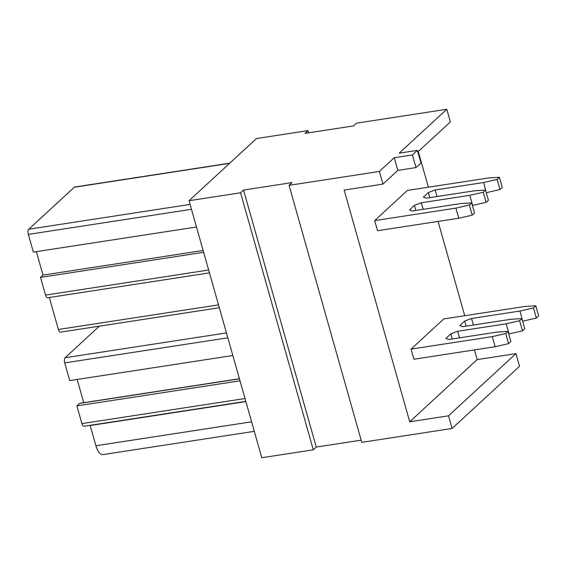 <?xml version="1.0" encoding="UTF-8"?>
<svg xmlns="http://www.w3.org/2000/svg" width="567" height="567" viewBox="0 0 567 567"><rect width="100%" height="100%" fill="white"/><g stroke="black" fill="none" stroke-linecap="round" stroke-linejoin="round"><path stroke-width="0.85" d="M356.487 123.159L353.517 125.902L305.025 133.358L308.001 130.616L256.475 138.539L189.045 200.718L240.564 192.794L243.541 190.051L292.033 182.595L289.057 185.338L379.373 171.454L394.249 157.732L412.429 154.94L417.39 150.368L399.203 153.161L446.803 109.268L356.487 123.159M394.249 157.732L397.828 170.383L382.952 184.098L344.155 190.065L409.728 421.777L448.518 415.809L452.097 428.461L519.528 366.282L515.949 353.631L477.159 359.598L474.423 349.924M417.829 151.935L450.382 121.919L446.803 109.268M418.276 151.524L428.376 187.209M438.057 221.421L464.742 315.713M448.518 415.809L515.949 353.631M382.952 184.098L379.373 171.454M452.097 428.461L361.781 442.352L289.057 185.338M240.564 192.794L313.296 449.808L316.266 447.065L243.541 190.051M316.266 447.065L361.165 440.162M313.296 449.808L261.77 457.732L189.045 200.718M308.618 132.806L308.001 130.616M397.828 170.383L416.008 167.584L412.429 154.94M416.008 167.584L420.969 163.012L417.39 150.368M232.846 355.516L69.727 380.599L64.716 362.894A4.075 1.751 -98.7 0 1 65.127 357.727L99.345 326.174M240.004 380.811L76.885 405.894L79.557 403.428A2.715 1.162 -98.7 0 1 79.862 403.272L239.416 378.735M90.125 425.314A4.075 1.751 -98.7 0 1 90.188 425.526L95.915 445.754A13.587 5.826 -98.7 0 0 102.939 454.606L254.299 431.331M245.823 401.372L84.001 426.256A4.075 1.751 -98.7 0 1 81.896 423.606L76.885 405.894M77.155 379.458L83.725 402.676M219.323 307.725L60.492 332.149A4.075 1.751 -98.7 0 1 58.387 329.491L49.336 297.491M209.464 272.869L47.635 297.753A4.075 1.751 -98.7 0 1 45.53 295.102L40.519 277.391L43 275.108L203.128 250.479M36.359 251.635L43 275.108M196.487 227.013L33.361 252.095L28.35 234.391A4.075 1.751 -98.7 0 1 28.761 229.224L74.277 187.252A4.075 1.751 -98.7 0 1 74.738 187.018L229.755 163.183M203.645 252.308L40.519 277.391M409.728 421.777L477.159 359.598M535.787 305.804L524.992 306.449L443.77 318.938L411.047 349.109L492.269 336.621L505.721 333.531L508.018 331.411L497.224 332.049L448.738 339.505L445.868 338.421L450.829 333.85L457.661 331.277L506.154 323.821L519.606 320.731L521.902 318.611L511.108 319.249L462.615 326.705L459.752 325.621L464.713 321.05L471.546 318.477L520.031 311.021L533.483 307.931L535.787 305.804L538.65 315.925L536.347 318.052L533.483 307.931M522.632 321.177L520.031 311.021M522.894 321.135L536.347 318.052M473.402 325.047L471.546 318.477M466.159 326.16L464.713 321.05M508.748 333.977L522.469 330.852L524.766 328.725L521.902 318.611M522.469 330.852L519.606 320.731M509.017 333.942L506.154 323.821M459.518 337.847L457.661 331.277M452.275 338.96L450.829 333.85M411.047 349.109L413.91 359.23L495.133 346.742L508.585 343.652L510.881 341.532L508.018 331.411M508.585 343.652L505.721 333.531M495.133 346.742L492.269 336.621M499.421 177.301L488.626 177.939L407.404 190.434L374.681 220.606L455.903 208.117L469.356 205.027L471.659 202.908L460.865 203.546L412.372 211.002L409.509 209.918L414.463 205.346L421.295 202.773L469.788 195.317L483.24 192.227L485.543 190.101L474.749 190.746L426.256 198.202L423.393 197.118L428.347 192.546L435.18 189.973L483.672 182.51L497.124 179.427L499.421 177.301L502.284 187.422L499.988 189.541L497.124 179.427M486.266 192.674L483.672 182.51M486.536 192.631L499.988 189.541M437.037 196.543L435.18 189.973M429.793 197.656L428.347 192.546M472.382 205.474L486.103 202.348L488.407 200.222L485.543 190.101M486.103 202.348L483.24 192.227M472.651 205.431L469.788 195.317M423.159 209.343L421.295 202.773M415.909 210.456L414.463 205.346M374.681 220.606L377.544 230.726L458.767 218.238L472.219 215.148L474.522 213.022L471.659 202.908M472.219 215.148L469.356 205.027M458.767 218.238L455.903 208.117M227.835 337.812L64.716 362.894M226.453 332.921L65.127 357.727M239.451 378.841L79.557 403.428M245.887 401.585L90.188 425.526M245.015 398.516L81.896 423.606M251.606 421.813L95.915 445.754M74.277 187.252L229.543 163.374M190.087 204.411L28.761 229.224M191.476 209.301L28.35 234.391M208.656 270.012L45.53 295.102M218.515 304.869L58.387 329.491"/></g></svg>
